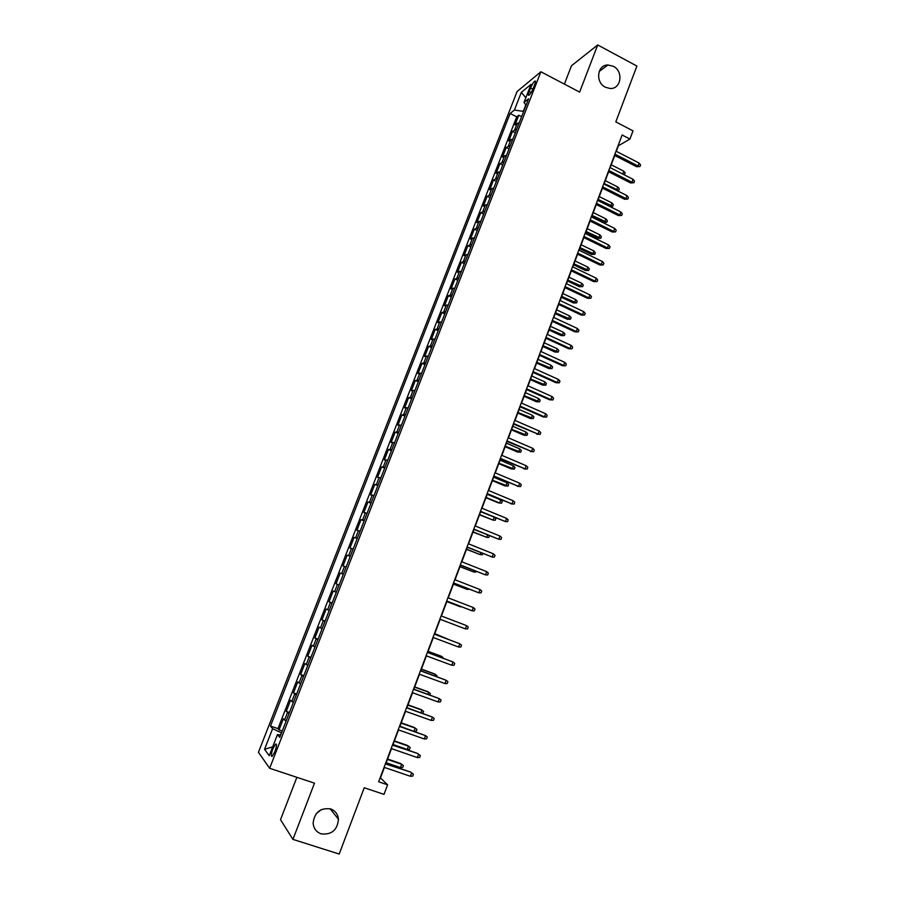 <?xml version="1.0" encoding="UTF-8"?>
<svg xmlns="http://www.w3.org/2000/svg" width="899" height="899" viewBox="0 0 899 899"><rect width="100%" height="100%" fill="white"/><g stroke="black" fill="none" stroke-linecap="round" stroke-linejoin="round"><path stroke-width="1.35" d="M321.168 809.684L316.066 813.898M330.585 808.909C335.248 810.662 337.878 814.112 338.474 819.259C337.35 830.159 331.551 835.025 321.1 833.845C316.246 832.036 313.582 828.429 313.122 823.034C314.549 812.314 320.381 807.605 330.585 808.909M613.309 66.29C623.85 71.313 621.13 89.495 609.971 88.473L605.353 87.203C595.116 82.393 597.183 64.739 607.938 64.986L613.309 66.29M274.925 751.564C276.768 746.192 276.982 743.698 275.566 744.069L272.858 748.845C271.015 754.205 270.801 756.7 272.206 756.34L274.925 751.564M296.872 777.32L280.522 819.686L292.928 839.385L339.193 854.05L364.23 787.76L384.008 794.368L387.604 784.816L380.457 777.95L384.412 767.431M517.082 91.529L258.44 752.317L269.644 768.285L540.883 71.774L517.082 91.529M540.883 71.774L579.63 92.103L597.711 44.95L571.483 65.739L564.392 84.101M597.711 44.95L636.897 66.065L615.804 121.882L633.008 130.872L629.929 139.053L622.119 134.996L378.648 781.793L387.604 784.816M519.285 122.646L515.026 124.882L518.779 115.241L521.611 116.679M516.756 129.13L512.509 131.321L515.341 132.76M512.509 131.321L508.733 140.997L512.958 138.884M506.609 155.179L502.417 157.19L506.216 147.47L509.059 148.897M500.226 171.552L496.079 173.44L499.889 163.674L502.743 165.101M493.821 187.981L489.719 189.745L493.54 179.957L496.405 181.362M487.393 204.478L483.325 206.129L487.168 196.297L490.045 197.701M480.943 221.053L476.919 222.57L480.763 212.703L483.651 214.097M474.458 237.684L470.469 239.089L474.346 229.166L477.234 230.56M467.952 254.383L464.008 255.664L467.896 245.708L470.795 247.09M461.423 271.15L457.512 272.307L461.412 262.317L464.334 263.677M454.86 287.983L450.995 289.017L454.916 278.982L457.838 280.342M448.275 304.896L444.454 305.795L448.387 295.726L451.32 297.075M441.656 321.864L437.88 322.651L441.825 312.526L444.78 313.875M435.015 338.912L431.284 339.564L435.251 329.405L438.206 330.731M428.351 356.015L424.654 356.543L428.632 346.351L431.61 347.666M421.653 373.209L418.001 373.602L422.002 363.353L424.98 364.668M414.933 390.458L411.326 390.728L415.338 380.446L418.327 381.749M408.18 407.786L404.617 407.921L408.652 397.594L411.652 398.886M401.404 425.182L397.886 425.182L401.932 414.81L404.943 416.102M394.594 442.645L391.121 442.51L395.189 432.104L398.212 433.385M387.761 460.187L384.334 459.917L388.413 449.466L391.447 450.736M380.895 477.807L377.524 477.403L381.614 466.907L384.66 468.154M374.006 495.495L370.669 494.956L374.782 484.415L377.838 485.651M367.084 513.262L363.803 512.576L367.927 501.99L370.995 503.226M360.139 531.095L356.892 530.275L361.038 519.644L364.117 520.869M353.161 549.008L349.969 548.042L354.127 537.366L357.218 538.58M346.149 566.988L343.002 565.887L347.183 555.166L350.284 556.369M339.114 585.058L336.012 583.811L340.215 573.045L343.328 574.236M336.012 583.811L339.137 584.991M336.293 592.295L333.214 590.991L329 601.802L332.124 602.971M329.214 610.466L326.18 609.016L321.943 619.872L325.09 621.029M322.1 628.716L319.123 627.12L314.875 638.009L318.032 639.167M314.965 647.033L312.032 645.291L307.761 656.236L310.93 657.383M307.795 665.44L304.907 663.552L300.626 674.531L303.806 675.666M300.592 683.914L297.76 681.88L293.456 692.915L296.648 694.028M293.355 702.479L290.579 700.287L286.253 711.367L289.467 712.48M530.579 88.001L529.163 91.619C528.129 94.44 528.084 95.642 529.028 95.227C530.388 94.08 531.803 91.777 533.253 88.316L534.669 84.663C535.703 81.865 535.748 80.663 534.804 81.079C533.433 82.236 532.028 84.54 530.579 88.001L532.882 89.203M280.657 735.079L277.454 734.595L279.758 737.394L528.567 98.811L524.005 102.441L526.05 105.273M277.454 734.595L269.217 755.699L264.553 749.317L272.611 728.696L270.464 726.077L510.115 113.476L514.408 110.06L521.33 92.339L531.062 84.36L524.005 102.441M518.779 115.241L516.711 116.836L277.971 728.639L279.027 729.898L282.252 730.999M286.096 721.11L283.376 718.773L279.027 729.898M289.006 713.649L286.253 711.367M296.254 695.039L293.456 692.915M303.48 676.52L300.626 674.531M310.661 658.068L307.761 656.236M317.819 639.695L314.875 638.009M324.944 621.411L321.943 619.872M332.046 603.195L329 601.802M340.215 573.045L343.339 574.203M347.183 555.166L350.363 556.189M354.127 537.366L357.353 538.243M361.038 519.644L364.309 520.386M367.927 501.99L371.242 502.586M374.782 484.415L378.142 484.876M381.614 466.907L385.019 467.233M388.413 449.466L391.863 449.657M395.189 432.104L398.684 432.161M401.932 414.81L405.471 414.731M408.652 397.594L412.236 397.38M415.338 380.446L418.968 380.097M422.002 363.353L425.677 362.881M428.632 346.351L432.352 345.744M435.251 329.405L439.004 328.674M441.825 312.526L445.634 311.672M448.387 295.726L452.231 294.737M454.916 278.982L458.805 277.881M461.412 262.317L465.345 261.081M467.896 245.708L471.863 244.348M474.346 229.166L478.358 227.694M480.763 212.703L484.819 211.096M487.168 196.297L491.259 194.577M493.54 179.957L497.675 178.114M499.889 163.674L504.058 161.719M506.216 147.47L510.418 145.391M525.78 104.891L523.263 111.352L514.408 110.06M292.928 839.385L314.493 783.164L269.644 768.285M616.309 151.324L618.388 145.773L629.929 139.053M385.851 763.611L391.492 748.631M392.897 744.889L398.538 729.921M399.92 726.235L405.55 711.278M406.91 707.67L412.529 692.724M413.866 689.185L419.485 674.25M420.799 670.778L426.407 655.854M427.699 652.449L433.307 637.526M434.565 634.188L440.173 619.287M441.409 616.017L446.994 601.161M448.241 597.857L453.781 583.125M455.04 579.788L460.546 565.156M461.816 561.785L467.278 547.266M468.559 543.861L473.987 529.455M475.279 526.005L480.662 511.722M481.976 508.227L487.314 494.045M488.64 490.528L493.933 476.459M495.27 472.896L500.529 458.94M501.878 455.344L507.092 441.488M508.463 437.858L513.632 424.114M515.015 420.451L520.15 406.809M521.544 403.112L526.634 389.57M528.039 385.84L533.096 372.411M534.512 368.646L539.524 355.307M540.962 351.52L545.94 338.282M547.379 334.462L552.323 321.336M553.773 317.471L558.672 304.446M560.133 300.547L564.999 287.624M566.482 283.702L571.303 270.88M572.798 266.924L577.585 254.192M579.091 250.203L583.844 237.572M585.35 233.56L590.07 221.03M591.598 216.974L596.273 204.545M597.813 200.466L602.454 188.127M604.004 184.014L608.612 171.776M610.163 167.641L614.736 155.493M281.533 732.842L280.23 735.011M516.711 116.836L510.115 113.476M277.971 728.639L270.464 726.077M272.611 728.696L281.129 732.696M525.825 97.777L521.33 92.339M264.553 749.317L272.655 746.878M614.455 155.347L636.627 166.731L638.032 165.989L614.927 154.111M639.122 163.067L640.56 164.91L639.953 166.529L638.032 165.989L639.122 163.067L616.029 151.178M639.953 166.529L636.627 166.731M622.737 174.046L623.805 171.203L611.241 164.787M623.805 171.203L625.21 172.99L624.198 174.788M624.625 174.575L622.76 174.058M608.331 171.63L630.57 182.947L631.963 182.239L608.78 170.439M633.065 179.306L634.503 181.137L633.896 182.767L631.963 182.239L633.065 179.306L609.882 167.495M633.896 182.767L630.57 182.947M602.173 187.981L624.49 199.23L625.884 198.567L602.611 186.835M626.974 195.622L628.435 197.443L627.828 199.072L625.884 198.567L626.974 195.622L603.723 183.879M627.828 199.072L624.49 199.23M595.992 204.399L618.388 215.58L619.771 214.951L596.408 203.286M620.872 211.995L622.333 213.805L621.715 215.445L619.771 214.951L620.872 211.995L597.532 200.32M621.715 215.445L618.388 215.58M589.789 220.884L612.264 231.998L613.624 231.403L590.194 219.817M614.736 228.436L616.208 230.234L615.59 231.875L613.624 231.403L614.736 228.436L591.306 216.839M615.59 231.875L612.264 231.998M616.22 190.183L617.871 187.037L605.263 180.654M617.871 187.037L619.287 188.812L618.703 190.397L604.184 183.52M618.703 190.397L617.242 190.712M609.634 206.377L610.848 205.792L611.916 202.927L599.273 196.589M611.916 202.927L613.354 204.691L612.758 206.287L598.183 199.466M612.758 206.287L609.769 206.444M605.948 218.884L607.387 220.637L606.78 222.233L603.566 222.356L604.87 221.761L605.948 218.884L593.25 212.58M606.78 222.233L592.16 215.468M603.566 222.356L591.767 216.513M599.948 234.897L601.386 236.639L600.79 238.246L597.577 238.347L598.858 237.786L599.948 234.897L587.204 228.638M600.79 238.246L586.114 231.526M597.577 238.347L585.732 232.538M583.552 237.437L606.117 248.472L607.466 247.922L583.945 236.415M608.578 244.944L610.061 246.731L609.443 248.382L607.466 247.922L608.578 244.944L585.069 233.414M609.443 248.382L606.117 248.472M593.924 250.978L595.374 252.709L594.778 254.316L591.553 254.395L592.834 253.878L593.924 250.978L581.136 244.753M594.778 254.316L580.046 247.663M591.553 254.395L579.686 248.63M577.304 254.057L599.936 265.014L601.274 264.508L577.675 253.069M602.397 261.519L603.881 263.283L603.263 264.947L601.274 264.508L602.397 261.519L578.799 250.068M603.263 264.947L599.936 265.014M587.879 267.115L589.339 268.835L588.733 270.453L585.519 270.509L586.789 270.026L587.879 267.115L575.045 260.935M588.733 270.453L573.955 263.857M585.519 270.509L573.607 264.778M571.022 270.734L593.745 281.634L595.071 281.162L571.371 269.801M596.183 278.162L597.689 279.915L597.06 281.578L595.071 281.162L596.183 278.162L572.517 266.778M597.06 281.578L593.745 281.634M581.81 283.32L583.282 285.028L582.676 286.646L579.462 286.691L580.709 286.242L581.81 283.32L568.932 277.173M582.676 286.646L567.831 280.106M579.462 286.691L567.505 280.994M564.718 287.489L587.519 298.311L588.834 297.884L565.055 286.59M589.958 294.872L591.463 296.614L590.834 298.277L588.834 297.884L589.958 294.872L566.19 283.567M590.834 298.277L587.519 298.311M575.708 299.592L577.192 301.277L576.585 302.907L573.371 302.929L574.618 302.525L575.708 299.592L562.796 293.49M576.585 302.907L561.695 296.423M573.371 302.929L561.369 297.277M558.38 304.312L581.271 315.055L582.563 314.672L558.706 303.457M583.698 311.638L585.215 313.369L584.586 315.055L582.563 314.672L583.698 311.638L559.852 300.412M584.586 315.055L581.271 315.055M569.595 315.92L571.09 317.605L570.472 319.235L567.269 319.235L568.494 318.875L569.595 315.92L556.638 309.852M570.472 319.235L555.526 312.807M567.269 319.235L555.222 313.616M552.031 321.201L574.989 331.866L576.281 331.529L552.334 320.392M577.416 328.483L578.945 330.203L578.315 331.888L576.281 331.529L577.416 328.483L553.481 317.336M578.315 331.888L574.989 331.866M563.459 332.315L564.954 333.99L564.336 335.63L561.133 335.608L562.347 335.282L563.459 332.315L550.446 326.292M564.336 335.63L549.334 329.259M561.133 335.608L549.042 330.023M545.648 338.148L568.696 348.756L569.966 348.452L545.929 337.395M571.101 345.396L572.641 347.104L572.011 348.79L569.966 348.452L571.101 345.396L547.086 334.327M572.011 348.79L568.696 348.756M557.29 348.778L558.796 350.43L558.178 352.082L554.975 352.037L556.178 351.756L557.29 348.778L544.243 342.8M558.178 352.082L543.12 345.778M554.975 352.037L542.85 346.497M539.243 355.184L562.369 365.702L563.628 365.443L539.512 354.464M564.774 362.376L566.314 364.061L565.685 365.769L563.628 365.443L564.774 362.376L540.67 351.385M565.685 365.769L562.369 365.702M551.098 365.309L552.615 366.949L551.997 368.601L548.795 368.534L549.986 368.287L551.098 365.309L538.007 359.364M551.997 368.601L536.883 362.353M548.795 368.534L536.624 363.027M532.804 372.276L556.02 382.727L557.268 382.502L533.051 371.602M558.414 379.423L559.965 381.097L559.324 382.805L557.268 382.502L558.414 379.423L534.22 368.511M559.324 382.805L556.02 382.727M544.884 381.895L546.412 383.525L545.794 385.188L542.591 385.098L543.76 384.896L544.884 381.895L531.747 375.996M545.794 385.188L530.612 378.996M542.591 385.098L530.376 379.625M526.342 389.436L549.637 399.808L550.873 399.628L526.578 388.817M552.02 396.549L553.593 398.201L552.952 399.92L550.873 399.628L552.02 396.549L527.747 385.705M552.952 399.92L549.637 399.808M538.647 398.56L540.187 400.167L539.557 401.842L536.355 401.729L537.523 401.561L538.647 398.56L525.454 392.694M539.557 401.842L524.319 395.706M536.355 401.729L524.106 396.302M519.858 406.674L543.232 416.967L544.457 416.833L520.072 406.09M545.614 413.731L547.188 415.383L546.547 417.102L544.457 416.833L545.614 413.731L521.24 402.977M546.547 417.102L543.232 416.967M532.388 415.282L533.927 416.878L533.298 418.552L530.095 418.428L531.253 418.293L532.388 415.282L519.15 409.461M533.298 418.552L518.004 412.484M530.095 418.428L517.802 413.034M513.34 423.98L538.007 434.105L513.543 423.451M539.175 430.992L540.76 432.621L540.108 434.352L538.007 434.105L539.175 430.992L514.722 420.316M540.108 434.352L536.804 434.195M526.095 432.071L527.646 433.655L527.016 435.341L523.825 435.183L524.96 435.105L526.095 432.071L512.812 426.295M527.016 435.341L511.666 429.329M523.825 435.183L511.475 429.834M506.8 441.364L531.545 451.444L506.98 440.87M532.714 448.32L534.298 449.938L533.658 451.68L531.545 451.444L532.714 448.32L508.16 437.734M533.658 451.68L530.354 451.5M519.779 448.927L521.341 450.5L520.712 452.197L517.509 452.017L518.644 451.972L519.779 448.927L506.452 443.196M520.712 452.197L505.305 446.252M517.509 452.017L505.126 446.702M500.226 458.805L525.05 468.862L500.395 458.366M526.218 465.727L527.825 467.334L527.174 469.076L525.05 468.862L526.218 465.727L501.586 455.22M527.174 469.076L523.87 468.862M513.441 465.851L515.015 467.413L514.374 469.109L511.183 468.907L512.295 468.907L513.441 465.851L500.069 460.164M514.374 469.109L498.911 463.232M511.183 468.907L498.754 463.637M493.63 476.335L518.521 486.348L493.776 475.942M519.701 483.201L521.308 484.786L520.656 486.539L518.521 486.348L519.701 483.201L494.967 472.773M520.656 486.539L517.363 486.314M507.081 482.842L508.654 484.392L508.025 486.101L504.833 485.876L505.923 485.909L507.081 482.842L493.652 477.2M508.025 486.101L492.495 480.28M504.833 485.876L492.36 480.639M487.011 493.922L511.969 503.912L487.134 493.585M513.149 500.743L514.779 502.316L514.127 504.081L511.969 503.912L513.149 500.743L488.337 490.404M514.127 504.081L510.823 503.822M500.687 499.911L502.283 501.44L501.642 503.148L498.451 502.901L499.529 502.991L500.687 499.911L487.213 494.304M501.642 503.148L499.529 502.991L486.056 497.394M498.451 502.901L485.932 497.72M480.358 511.598L505.395 521.544L480.471 511.295M506.587 518.363L508.216 519.925L507.553 521.69L505.395 521.544L506.587 518.363L481.673 508.104M479.482 514.857L493.113 520.128L479.583 514.588M494.765 517.509L495.866 518.554L495.225 520.274L493.113 520.128L494.18 517.273M473.683 529.331L498.788 539.243L473.773 529.095M499.979 536.051L501.62 537.602L500.968 539.366L498.788 539.243L499.979 536.051L474.975 525.881M472.998 532.073L486.662 537.344L473.088 531.837M489.404 535.714L488.798 537.467L486.662 537.344L487.561 534.961M466.974 547.154L492.158 557.02L467.053 546.952M493.36 553.818L495.012 555.346L494.349 557.133L492.158 557.02L493.36 553.818L468.267 543.738M466.502 549.345L480.19 554.627L466.57 549.165M482.797 553.492L482.336 554.728L480.19 554.627L480.898 552.728M460.243 565.044L485.494 574.877L460.299 564.898M486.696 571.652L488.359 573.169L487.696 574.955L485.494 574.877L486.696 571.652L461.513 561.661M459.962 566.696L473.694 571.978L460.018 566.561M476.122 571.326L475.841 572.056L473.694 571.978L474.223 570.573M453.478 583.001L478.807 592.801L453.512 582.912M480.021 589.564L481.695 591.07L481.021 592.868L478.807 592.801L480.021 589.564L454.737 579.664M446.691 601.049L472.099 610.803L446.702 601.004M473.312 607.555L474.987 609.05L474.324 610.848L472.099 610.803L473.312 607.555L447.927 597.745M465.356 628.884L467.592 628.907L468.267 627.097L466.57 625.625L465.356 628.884L439.869 619.175M465.525 625.221L441.094 615.894L465.525 625.221M453.411 584.125L467.165 589.396L453.444 584.035M469.413 589.238L467.165 589.396L467.514 588.485M446.825 601.611L460.614 606.892L446.837 601.577M461.906 606.915L460.771 606.477M454.231 620.906L441.409 616.006L454.231 620.906M458.58 647.033L460.827 647.033L461.502 645.212L459.805 643.763L458.58 647.033L433.003 637.413M434.239 634.121L459.805 643.763L434.251 634.076M448.432 639.414L434.779 633.626M449.848 639.953L434.756 633.683M451.781 665.26L454.04 665.238L454.725 663.417L453.006 661.979L451.781 665.26L426.104 655.742M427.34 652.438L453.006 661.979L427.385 652.326M441.611 657.619L441.993 656.607L441.038 656.135L428.115 651.326M443.555 658.338L441.993 656.607L428.081 651.427M444.949 683.566L447.23 683.521L447.904 681.689L446.185 680.273L444.949 683.566L419.17 674.138M420.429 670.823L446.185 680.273L420.485 670.665M434.768 675.902L435.341 674.374L434.397 673.857L421.429 669.092M436.712 676.621L437.026 675.767L435.341 674.374L421.373 669.238M438.094 701.95L440.375 701.883L441.072 700.051L439.33 698.635L438.094 701.95L412.225 692.612M413.473 689.286L439.33 698.635L413.551 689.072M427.89 694.264L428.666 692.208L427.733 691.646L414.709 686.926M429.846 694.972L430.363 693.59L428.666 692.208L414.641 687.128M431.205 720.414L433.509 720.324L434.195 718.481L432.453 717.087L431.205 720.414L405.235 711.176M406.494 707.828L432.453 717.087L406.595 707.558M420.99 712.693L421.946 710.12L421.035 709.513L407.977 704.85M422.654 713.289L423.665 711.491L421.946 710.12L407.876 705.097M424.294 738.956L426.598 738.843L427.295 736.989L425.542 735.618L424.294 738.956L398.223 729.808M399.482 726.448L425.542 735.618L399.606 726.134M414.057 731.213L415.214 728.111L414.315 727.46L401.201 722.83M414.405 731.337L416.259 731.258L416.934 729.46L415.214 728.111L401.089 723.133M392.447 745.147L417.653 753.474L420.361 755.576L418.597 754.216L417.338 757.576L391.177 748.519M417.653 753.474L392.582 744.777M420.361 755.576L419.676 757.441L417.338 757.576M407.562 745.473L410.18 747.507L409.506 749.317L407.225 749.429L408.449 746.17L407.562 745.473L394.403 740.888M410.18 747.507L408.449 746.17L394.268 741.248M407.225 749.429L393.043 744.507M385.379 763.925L410.708 772.106L413.405 774.253L411.63 772.904L410.371 776.275L384.098 767.319M410.708 772.106L385.536 763.498M413.405 774.253L412.708 776.118L410.371 776.275M400.785 763.566L403.393 765.622L402.718 767.443L400.426 767.589L401.651 764.307L400.785 763.566L387.581 759.026M403.393 765.622L401.651 764.307L387.424 759.43M400.426 767.589L386.188 762.712M514.756 129.636L517.285 123.163M284.556 720.099L287.466 712.649M291.804 701.512L294.692 694.095M299.019 683.004L301.895 675.621M306.211 664.575L309.076 657.225M313.358 646.224L316.212 638.897M320.482 627.94L323.325 620.658M327.584 609.747L330.405 602.487M334.642 591.632L337.462 584.406M341.676 573.584L344.486 566.381M348.688 555.616L351.475 548.446M355.656 537.726L358.443 530.579M362.612 519.903L365.376 512.79M369.523 502.159L372.287 495.079M376.411 484.482L379.164 477.436M383.277 466.884L386.008 459.872M390.11 449.365L392.829 442.375M396.909 431.913L399.628 424.946M403.685 414.529L406.393 407.595M410.438 397.212L413.124 390.312M417.158 379.974L419.844 373.107M423.856 362.814L426.519 355.959M430.52 345.71L433.172 338.889M437.161 328.686L439.802 321.887M443.769 311.728L446.41 304.963M450.354 294.838L452.984 288.096M456.906 278.016L459.524 271.307M463.446 261.261L466.053 254.574M469.952 244.573L472.537 237.92M476.425 227.953L479.01 221.323M482.875 211.4L485.449 204.803M489.303 194.914L491.865 188.34M495.709 178.496L498.26 171.945M502.08 162.146L504.631 155.617M508.429 145.852L510.969 139.356M531.118 92.631L529.163 91.619M338.474 819.259L330.124 808.774M276.454 744.372L275.566 744.069M535.478 81.427L534.804 81.079M607.938 64.986L599.195 71.459"/></g></svg>
